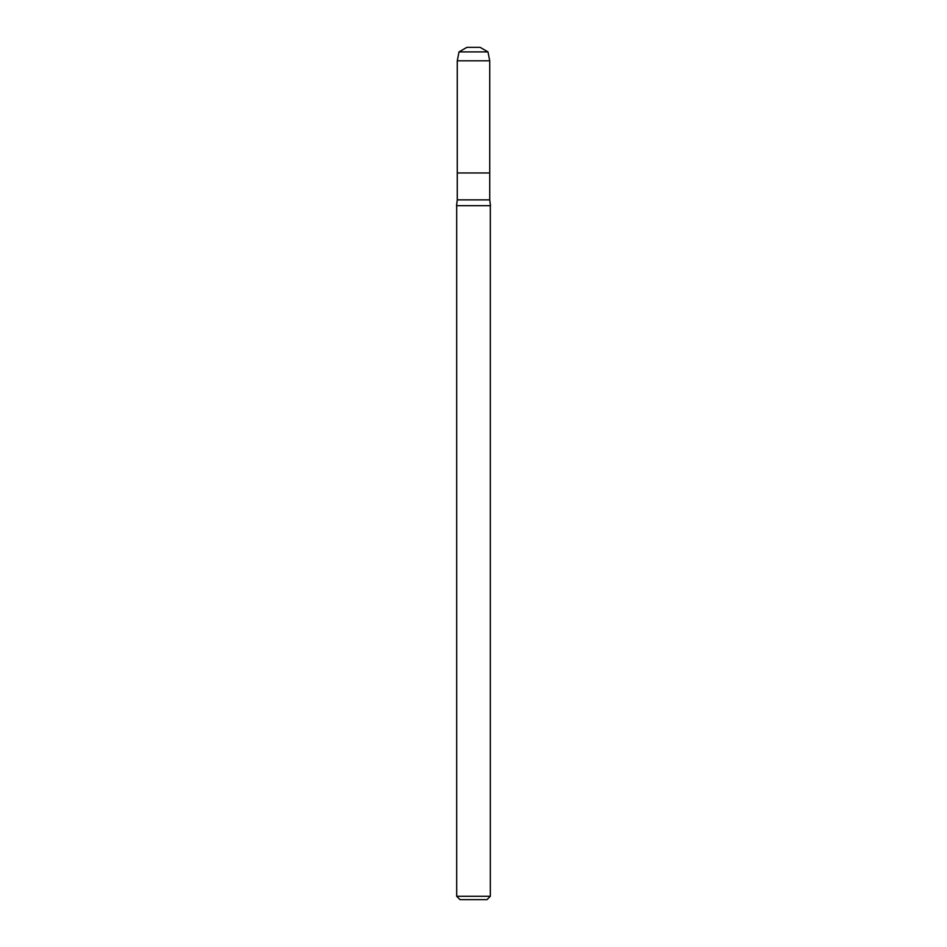 <?xml version="1.0" encoding="UTF-8"?>
<svg xmlns="http://www.w3.org/2000/svg" width="947" height="947" viewBox="0 0 947 947"><rect width="100%" height="100%" fill="white"/><g stroke="black" fill="none" stroke-linecap="round" stroke-linejoin="round"><path stroke-width="0.71" stroke-dasharray="4.74 3.55" d="M489.717 172.958L457.283 172.958L489.717 172.958M490.321 205.677L456.679 205.677M490.321 896.288L456.679 896.288M486.959 899.65L460.041 899.65M480.117 47.35L466.883 47.35M487.977 51.896L459.023 51.896M489.717 60.809L457.283 60.809M489.717 199.864L457.283 199.864"/><path stroke-width="1.42" d="M457.283 60.809L457.283 172.958L489.717 172.958L489.717 199.864L457.283 199.864L457.283 172.958L489.717 172.958L489.717 60.809L457.283 60.809L459.023 51.896L487.977 51.896L489.717 60.809M457.283 199.864L456.525 205.677L490.475 205.677L489.717 199.864M490.321 896.288L486.959 899.65L460.041 899.65L456.679 896.288L490.321 896.288L490.321 205.677M459.023 51.896L466.883 47.35L480.117 47.35L487.977 51.896M456.679 896.288L456.679 205.677"/></g></svg>
